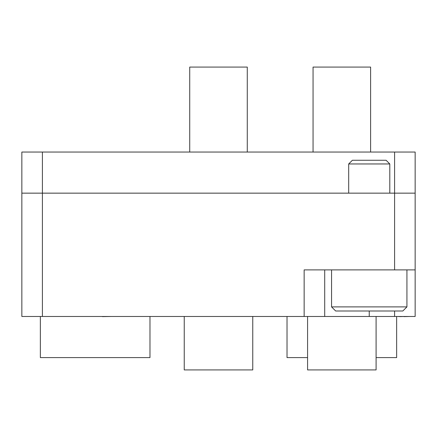 <?xml version="1.0" encoding="UTF-8"?>
<svg xmlns="http://www.w3.org/2000/svg" width="437" height="437" viewBox="0 0 437 437"><rect width="100%" height="100%" fill="white"/><g stroke="black" fill="none" stroke-linecap="round" stroke-linejoin="round"><path stroke-width="0.66" d="M21.85 193.149L21.85 152.038L42.405 152.038L42.405 316.481L21.85 316.481L21.85 193.149L415.15 193.149L415.15 316.481L394.595 316.481L394.595 311.002M415.15 269.891L304.147 269.891L304.147 316.481L42.405 316.481M324.707 269.891L324.707 316.481L304.147 316.481M324.707 316.481L394.595 316.481M42.405 152.038L415.15 152.038L415.15 193.149M310.844 316.481L330.345 316.481M219.134 316.481L231.255 316.481M91.317 316.481L102.378 316.481M102.378 316.617L111.348 316.481M395.704 316.481L398.861 316.481M398.861 316.617L400.068 316.481M400.068 316.617L403.87 316.481M403.87 316.617L409.671 316.481M406.929 306.889L402.816 311.002L335.665 311.002L331.557 306.889L406.929 306.889L406.929 269.891M348.688 163.957L352.386 160.259L386.1 160.259L389.799 163.957L348.688 163.957L348.688 193.149M376.093 357.592L396.649 357.592L396.649 316.617M287.022 316.481L287.022 357.592L307.577 357.592M40.351 316.481L40.351 357.592L149.978 357.592L149.978 316.481M313.056 152.038L313.056 67.074L370.614 67.074L370.614 152.038M307.577 316.481L307.577 369.926L376.093 369.926L376.093 316.481M189.724 152.038L189.724 67.074L247.276 67.074L247.276 152.038M184.239 316.481L184.239 369.926L252.761 369.926L252.761 316.481M394.595 269.891L394.595 152.038M369.243 311.002L369.243 316.481M389.799 163.957L389.799 193.149M331.557 306.889L331.557 269.891"/></g></svg>
